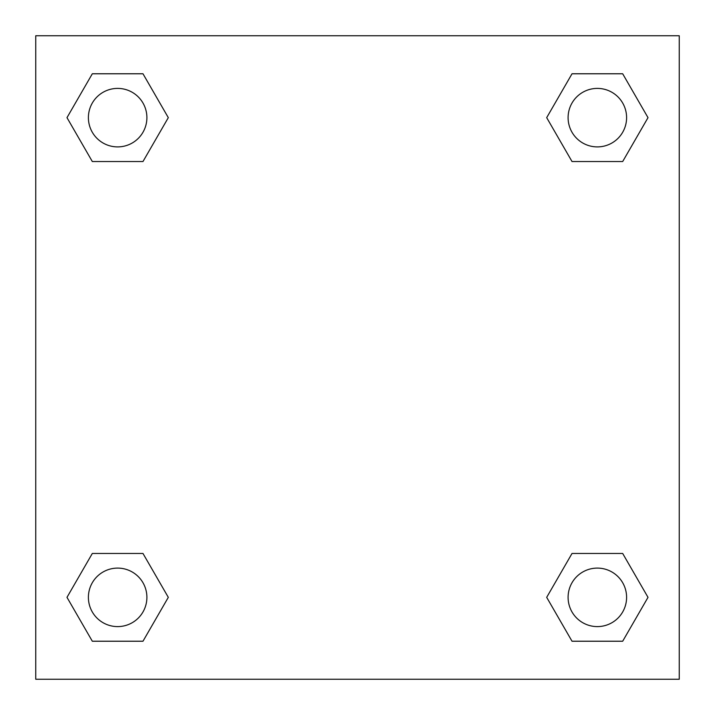 <?xml version="1.0" encoding="UTF-8"?>
<svg xmlns="http://www.w3.org/2000/svg" width="715" height="715" viewBox="0 0 715 715"><rect width="100%" height="100%" fill="white"/><g stroke="black" fill="none" stroke-linecap="round" stroke-linejoin="round"><path stroke-width="1.07" d="M622.685 161.527L572.018 161.527L622.685 161.527L648.013 117.653L622.685 161.527L572.018 161.527L546.689 117.653L572.018 73.779L546.689 117.653M92.315 73.779L142.982 73.779L92.315 73.779L142.982 73.779L168.311 117.653L142.982 161.527L92.315 161.527L142.982 161.527L92.315 161.527L66.987 117.653L92.315 73.779L66.987 117.653M92.315 553.473L142.982 553.473L92.315 553.473L66.987 597.347L92.315 553.473L142.982 553.473L168.311 597.347L142.982 641.221L92.315 641.221L142.982 641.221L92.315 641.221L66.987 597.347M593.977 553.473L572.018 553.473L593.977 553.473L572.018 553.473L546.689 597.347L572.018 553.473L622.685 553.473L572.018 553.473L622.685 553.473L648.013 597.347L622.685 641.221L572.018 641.221L622.685 641.221L572.018 641.221L546.689 597.347M679.25 35.75L35.75 35.75L35.75 679.25L679.25 679.25L679.25 35.75M572.018 73.779L622.685 73.779L572.018 73.779L622.685 73.779L648.013 117.653M626.599 597.347A29.252 29.252 0 0 0 582.725 572.018A29.252 29.252 0 0 0 582.725 622.685A29.252 29.252 0 0 0 626.599 597.347M146.897 597.347A29.252 29.252 0 0 0 103.023 572.018A29.252 29.252 0 0 0 103.023 622.685A29.252 29.252 0 0 0 146.897 597.347M626.599 117.653A29.252 29.252 0 0 0 582.725 92.315A29.252 29.252 0 0 0 582.725 142.982A29.252 29.252 0 0 0 626.599 117.653M146.897 117.653A29.252 29.252 0 0 0 103.023 92.315A29.252 29.252 0 0 0 103.023 142.982A29.252 29.252 0 0 0 146.897 117.653M121.023 553.473L142.982 553.473M593.977 161.527L572.018 161.527M142.982 161.527L121.023 161.527"/></g></svg>
